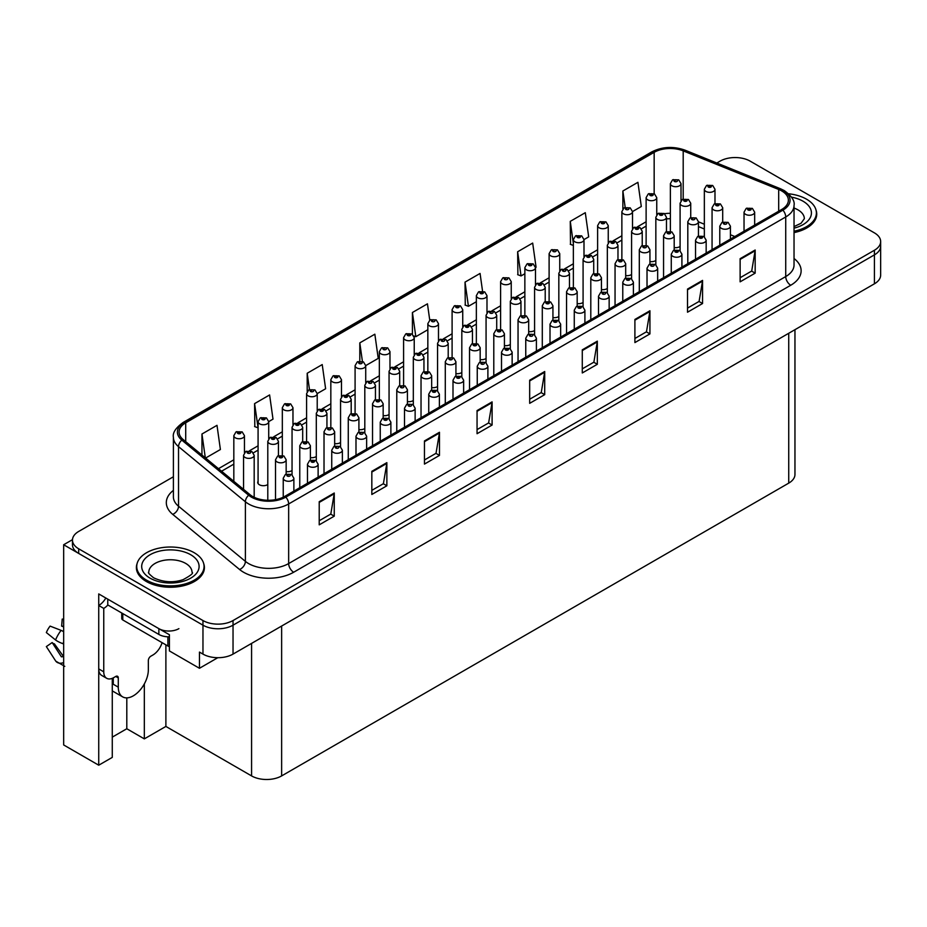 <?xml version="1.0" encoding="UTF-8"?>
<svg xmlns="http://www.w3.org/2000/svg" width="927" height="927" viewBox="0 0 927 927"><rect width="100%" height="100%" fill="white"/><g stroke="black" fill="none" stroke-linecap="round" stroke-linejoin="round"><path stroke-width="1.39" d="M258.077 481.298A5.666 3.268 0 0 0 257.729 482.434A5.666 3.268 0 0 0 259.386 484.751A5.666 3.268 0 0 0 267.799 484.497M112.271 678.344L112.271 757.394L98.737 765.204L98.737 593.929L169.398 634.728L169.398 650.928L199.456 668.286L199.456 652.087L202.967 654.103A21.263 12.271 0 0 0 233.036 654.103L874.428 283.801A21.263 12.271 0 0 0 880.65 275.122L880.65 246.188A21.263 12.271 0 0 1 874.428 254.867A21.263 12.271 0 0 0 880.65 246.188L880.65 241.565A21.263 12.271 0 0 0 874.428 232.886L750.152 161.136A21.263 12.271 0 0 0 720.094 161.136L716.826 163.025M217.787 657.707L199.456 668.286M735.922 157.555L734.311 157.555M173.395 476.768L78.691 531.449A21.263 12.271 0 0 0 72.468 540.128A21.263 12.271 0 0 0 78.691 548.807L202.967 620.545A21.263 12.271 0 0 0 233.036 620.545L233.036 625.18L874.428 254.867L233.036 625.18A21.263 12.271 0 0 1 202.967 625.18A21.263 12.271 0 0 0 233.036 625.18L233.036 654.103M98.737 765.204L63.662 744.949L63.662 544.752L202.967 625.18L78.691 553.431A21.263 12.271 0 0 1 72.468 544.752L72.468 540.128M72.48 539.665L63.662 544.752M455.922 373.581A5.666 3.268 0 0 0 461.82 372.48M480.174 359.572A5.666 3.268 0 0 0 486.072 358.471M504.427 345.574A5.666 3.268 0 0 0 510.325 344.473M577.185 303.569A5.666 3.268 0 0 0 583.083 302.469M601.438 289.56A5.666 3.268 0 0 0 607.336 288.471M649.943 261.553A5.666 3.268 0 0 0 655.841 260.464M625.69 275.562A5.666 3.268 0 0 0 631.588 274.462M528.68 331.565A5.666 3.268 0 0 0 534.578 330.475M431.669 387.579A5.666 3.268 0 0 0 437.567 386.478M407.416 401.576A5.666 3.268 0 0 0 413.315 400.487M383.164 415.586A5.666 3.268 0 0 0 389.062 414.485M358.911 429.583A5.666 3.268 0 0 0 364.809 428.483M334.659 443.581A5.666 3.268 0 0 0 340.557 442.492M310.406 457.59A5.666 3.268 0 0 0 316.304 456.49M286.153 471.588A5.666 3.268 0 0 0 292.051 470.499M552.932 317.567A5.666 3.268 0 0 0 558.83 316.466M674.196 247.555A5.666 3.268 0 0 0 680.094 246.455M794.96 329.676L794.96 474.45A21.263 12.271 180 0 1 788.738 483.129L281.634 775.911A21.263 12.271 180 0 1 251.576 775.911L165.887 726.432L165.887 644.856M165.887 726.432L144.334 738.877L144.334 683.906M112.271 737.139L126.802 728.749L144.334 738.877M112.909 691.241A22.677 13.094 -60 0 1 112.271 691.693M126.802 728.749L126.802 697.869M137.103 563.57A34.009 19.641 0 0 0 136.385 567.602A34.009 19.641 0 0 0 146.339 581.496A34.009 19.641 0 0 0 183.407 585.748A34.009 19.641 0 0 0 204.415 567.602A34.009 19.641 0 0 0 203.685 563.57M781.728 190.939A22.677 13.094 180 0 1 788.367 200.197A22.677 13.094 180 0 1 781.728 209.456L284.647 496.443A22.677 13.094 180 0 1 250.035 494.694L183.175 439.56A22.677 13.094 180 0 1 179.073 432.052A22.677 13.094 180 0 1 185.713 422.793L654.161 152.329A22.677 13.094 180 0 1 683.199 150.869L778.692 189.467A22.677 13.094 180 0 1 781.728 190.939M782.909 190.255A24.345 14.056 0 0 0 779.653 188.679L684.161 150.081A24.345 14.056 0 0 0 652.979 151.646L184.531 422.109A24.345 14.056 0 0 0 181.796 440.116L248.668 495.238A24.345 14.056 0 0 0 285.829 497.115L782.909 210.139A24.345 14.056 0 0 0 782.909 190.255M319.212 501.704L319.212 524.844L334.253 516.165L334.253 493.025L319.212 501.704M319.212 520.742L330.8 514.056L334.195 493.79A5.666 3.268 -120 0 0 334.253 493.025M330.696 514.114L334.253 516.165M371.831 471.322L371.831 494.473L386.86 485.794L386.86 462.643L371.831 471.322M371.831 490.36L383.407 483.685L386.802 463.419A5.666 3.268 -120 0 0 386.86 462.643M383.303 483.743L386.86 485.794M424.45 440.951L424.45 464.091L439.479 455.412L439.479 432.272L424.45 440.951M424.45 459.989L436.026 453.303L439.421 433.036A5.666 3.268 -120 0 0 439.479 432.272M435.922 453.361L439.479 455.412M477.057 410.568L477.057 433.72L492.098 425.041L492.098 401.889L477.057 410.568M477.057 429.607L488.633 422.932L492.028 402.666A5.666 3.268 -120 0 0 492.098 401.889M488.541 422.99L492.098 425.041M740.128 258.691L740.128 281.831L755.169 273.152L755.169 250.012L740.128 258.691M740.128 277.729L751.704 271.043L755.099 250.777A5.666 3.268 -120 0 0 755.169 250.012M751.612 271.101L755.169 273.152M687.521 289.073L687.521 312.214L702.55 303.535L702.55 280.394L687.521 289.073M687.521 308.1L699.097 301.426L702.492 281.159A5.666 3.268 -120 0 0 702.55 280.394M698.993 301.484L702.55 303.535M634.902 319.444L634.902 342.584L649.931 333.905L649.931 310.765L634.902 319.444M634.902 338.482L646.478 331.796L649.873 311.53A5.666 3.268 -120 0 0 649.931 310.765M646.374 331.854L649.931 333.905M582.283 349.827L582.283 372.967L597.324 364.288L597.324 341.148L582.283 349.827M582.283 368.853L593.871 362.179L597.266 341.912A5.666 3.268 -120 0 0 597.324 341.148M593.767 362.237L597.324 364.288M529.676 380.197L529.676 403.338L544.705 394.659L544.705 371.518L529.676 380.197M529.676 399.236L541.252 392.55L544.647 372.283A5.666 3.268 -120 0 0 544.705 371.518M541.148 392.608L544.705 394.659M794.033 232.607A34.009 19.641 0 0 0 816.733 214.079A34.009 19.641 0 0 0 816.015 210.047M233.036 620.545L874.428 250.244A21.263 12.271 0 0 0 880.65 241.565M317.219 393.604L325.62 388.761L322.225 364.578L307.196 373.257L307.196 391.518M268.714 421.611L273.001 419.131L269.606 394.948L254.577 403.627L254.821 426.64M205.597 458.054L220.394 449.514L216.999 425.331L201.959 434.01L201.959 455.053M482.55 291.159L480.07 273.442L465.03 282.121L465.273 305.134M535.493 267.59L536.073 267.254L532.677 243.071L517.648 251.75L517.892 274.751M583.998 239.583L588.691 236.872L585.296 212.689L570.267 221.368L570.511 244.38M632.504 211.576L641.299 206.501L637.915 182.318L622.874 190.997L622.874 208.923M365.725 365.609L378.228 358.378L374.844 334.195L359.803 342.874L359.803 361.136M429.746 320.128L427.451 303.824L412.422 312.503L412.422 334.195M412.422 312.503L415.817 336.686L427.845 329.734M415.817 336.686L413.859 335.956M465.03 282.121L468.425 306.304L476.351 301.727M468.425 306.304L465.03 305.041M517.648 251.75L521.044 275.933L524.856 273.72M521.044 275.933L517.648 274.659M573.361 245.446L570.267 244.288M570.267 221.368L573.361 243.488M622.874 190.997L625.18 207.405M359.803 342.874L362.411 361.426M307.196 373.257L309.479 389.583M254.577 403.627L258.077 427.753M257.973 427.81L254.577 426.547M201.959 434.01L205.307 457.811M681.009 200.661L681.009 183.65A5.319 3.071 180 0 1 677.73 186.478A5.319 3.071 180 0 1 671.936 185.817A5.319 3.071 180 0 1 670.372 183.65L672.492 179.954A3.546 2.132 57.8 0 1 674.381 180.058A1.773 1.02 0 0 0 674.439 181.472A1.773 1.02 0 0 0 676.942 181.472A1.773 1.02 0 0 0 676.942 180.035A1.773 1.02 0 0 0 674.497 180L675.215 180.452M674.497 180A3.546 1.958 -117.9 0 0 672.84 179.757A3.546 1.958 -117.9 0 0 672.678 179.861M675.169 181.032L674.381 180.058M714.984 203.616L714.984 189.259A5.319 3.071 180 0 1 711.704 192.098A5.319 3.071 180 0 1 705.911 191.425A5.319 3.071 180 0 1 704.346 189.259L706.467 185.574A3.546 2.132 57.8 0 1 708.355 185.678A1.773 1.02 0 0 0 708.413 187.092A1.773 1.02 0 0 0 710.916 187.092A1.773 1.02 0 0 0 710.916 185.643A1.773 1.02 0 0 0 708.471 185.609L710.372 186.362L709.167 186.651L708.355 185.678M709.19 186.663L709.19 186.06M708.471 185.609A3.546 1.958 -117.9 0 0 706.814 185.377A3.546 1.958 -117.9 0 0 706.652 185.47M722.701 222.074L722.701 207.718A5.319 3.071 180 0 1 719.422 210.556A5.319 3.071 180 0 1 713.628 209.884A5.319 3.071 180 0 1 712.063 207.718L714.184 204.033A3.546 2.132 57.8 0 1 716.073 204.137A1.773 1.02 0 0 0 716.131 205.551A1.773 1.02 0 0 0 718.634 205.551A1.773 1.02 0 0 0 718.634 204.102A1.773 1.02 0 0 0 716.189 204.067L718.089 204.821L716.884 205.11L716.073 204.137M716.907 205.122L716.907 204.519M716.189 204.067A3.546 1.958 -117.9 0 0 714.532 203.824A3.546 1.958 -117.9 0 0 714.369 203.928M754.671 225.076L754.671 212.167A5.319 3.071 180 0 1 751.38 215.006A5.319 3.071 180 0 1 745.598 214.346A5.319 3.071 180 0 1 744.033 212.167L746.154 208.482A3.546 2.132 57.8 0 1 748.043 208.587A1.773 1.02 0 0 0 748.101 210A1.773 1.02 0 0 0 750.603 210A1.773 1.02 0 0 0 750.603 208.552A1.773 1.02 0 0 0 748.159 208.529L750.059 209.282L748.854 209.572L748.043 208.587M748.877 209.583L748.877 208.981M748.159 208.529A3.546 1.958 -117.9 0 0 746.502 208.285A3.546 1.958 -117.9 0 0 746.339 208.39M656.756 214.658L656.756 197.648A5.319 3.071 180 0 1 653.477 200.487A5.319 3.071 180 0 1 647.683 199.815A5.319 3.071 180 0 1 646.119 197.648L648.24 193.963A3.546 2.132 57.8 0 1 650.128 194.067A1.773 1.02 0 0 0 650.186 195.481A1.773 1.02 0 0 0 652.689 195.481A1.773 1.02 0 0 0 652.689 194.033A1.773 1.02 0 0 0 650.244 193.998L652.144 194.751L650.939 195.041L650.128 194.067M650.963 195.052L650.963 194.45M650.244 193.998A3.546 1.958 -117.9 0 0 648.587 193.766A3.546 1.958 -117.9 0 0 648.425 193.859M632.504 228.668L632.504 211.646A5.319 3.071 180 0 1 629.224 214.485A5.319 3.071 180 0 1 623.431 213.824A5.319 3.071 180 0 1 621.866 211.646L623.987 207.961A3.546 2.132 57.8 0 1 625.876 208.065A1.773 1.02 0 0 0 625.934 209.479A1.773 1.02 0 0 0 628.436 209.479A1.773 1.02 0 0 0 628.436 208.03A1.773 1.02 0 0 0 625.992 208.007L626.71 208.459M625.992 208.007A3.546 1.958 -117.9 0 0 624.334 207.764A3.546 1.958 -117.9 0 0 624.172 207.868M626.664 209.038L625.876 208.065M608.251 242.665L608.251 225.655A5.319 3.071 180 0 1 604.972 228.482A5.319 3.071 180 0 1 599.178 227.822A5.319 3.071 180 0 1 597.614 225.655L599.734 221.959A3.546 2.132 57.8 0 1 601.623 222.063A1.773 1.02 0 0 0 601.681 223.488A1.773 1.02 0 0 0 604.184 223.488A1.773 1.02 0 0 0 604.184 222.04A1.773 1.02 0 0 0 601.739 222.005L603.639 222.758L602.434 223.048L601.623 222.063M601.739 222.005A3.546 1.958 -117.9 0 0 600.082 221.762A3.546 1.958 -117.9 0 0 599.92 221.866M583.998 256.663L583.998 239.653A5.319 3.071 180 0 1 580.719 242.492A5.319 3.071 180 0 1 574.925 241.82A5.319 3.071 180 0 1 573.361 239.653L575.482 235.968A3.546 2.132 57.8 0 1 577.37 236.072A1.773 1.02 0 0 0 577.428 237.486A1.773 1.02 0 0 0 579.931 237.486A1.773 1.02 0 0 0 579.931 236.037A1.773 1.02 0 0 0 577.486 236.003L579.387 236.756L578.181 237.045L577.37 236.072M578.205 237.069L578.205 236.455M577.486 236.003A3.546 1.958 -117.9 0 0 575.829 235.771A3.546 1.958 -117.9 0 0 575.667 235.864M690.731 217.613L690.731 203.256A5.319 3.071 180 0 1 687.452 206.095A5.319 3.071 180 0 1 681.658 205.435A5.319 3.071 180 0 1 680.094 203.256L682.214 199.572A3.546 2.132 57.8 0 1 684.103 199.676A1.773 1.02 0 0 0 684.161 201.089A1.773 1.02 0 0 0 686.664 201.089A1.773 1.02 0 0 0 686.664 199.641A1.773 1.02 0 0 0 684.219 199.618L686.119 200.371L684.914 200.661L684.103 199.676M684.937 200.672L684.937 200.07M684.219 199.618A3.546 1.958 -117.9 0 0 682.562 199.375A3.546 1.958 -117.9 0 0 682.399 199.479M666.478 231.623L666.478 217.266A5.319 3.071 180 0 1 663.199 220.093A5.319 3.071 180 0 1 657.405 219.432A5.319 3.071 180 0 1 655.841 217.266L657.961 213.569A3.546 2.132 57.8 0 1 659.85 213.673A1.773 1.02 0 0 0 659.908 215.087A1.773 1.02 0 0 0 662.411 215.087A1.773 1.02 0 0 0 662.411 213.65A1.773 1.02 0 0 0 659.966 213.616L661.866 214.369L660.661 214.658L659.85 213.673M659.966 213.616A3.546 1.958 -117.9 0 0 658.309 213.372A3.546 1.958 -117.9 0 0 658.147 213.477M642.226 245.62L642.226 231.263A5.319 3.071 180 0 1 638.946 234.102A5.319 3.071 180 0 1 633.153 233.43A5.319 3.071 180 0 1 631.588 231.263L633.709 227.578A3.546 2.132 57.8 0 1 635.598 227.683A1.773 1.02 0 0 0 635.655 229.096A1.773 1.02 0 0 0 638.158 229.096A1.773 1.02 0 0 0 638.158 227.648A1.773 1.02 0 0 0 635.713 227.613L637.614 228.366L636.409 228.656L635.598 227.683M636.432 228.668L636.432 228.065M635.713 227.613A3.546 1.958 -117.9 0 0 634.056 227.382A3.546 1.958 -117.9 0 0 633.894 227.474M617.973 259.63L617.973 245.273A5.319 3.071 180 0 1 614.694 248.1A5.319 3.071 180 0 1 608.9 247.439A5.319 3.071 180 0 1 607.336 245.273L609.456 241.576A3.546 2.132 57.8 0 1 611.345 241.68A1.773 1.02 0 0 0 611.403 243.094A1.773 1.02 0 0 0 613.906 243.094A1.773 1.02 0 0 0 613.906 241.646A1.773 1.02 0 0 0 611.461 241.623L613.361 242.376L612.156 242.665L611.345 241.68M612.179 242.677L612.179 242.074M611.461 241.623A3.546 1.958 -117.9 0 0 609.804 241.379A3.546 1.958 -117.9 0 0 609.642 241.483M698.448 236.072L698.448 221.715A5.319 3.071 180 0 1 695.169 224.554A5.319 3.071 180 0 1 689.375 223.882A5.319 3.071 180 0 1 687.811 221.715L689.931 218.03A3.546 2.132 57.8 0 1 691.82 218.135A1.773 1.02 0 0 0 691.878 219.548A1.773 1.02 0 0 0 694.381 219.548A1.773 1.02 0 0 0 694.381 218.1A1.773 1.02 0 0 0 691.936 218.065L692.654 218.529M691.936 218.065A3.546 1.958 -117.9 0 0 690.279 217.833A3.546 1.958 -117.9 0 0 690.117 217.938M692.608 219.096L691.82 218.135M674.196 250.081L674.196 235.725A5.319 3.071 180 0 1 670.916 238.552A5.319 3.071 180 0 1 665.122 237.891A5.319 3.071 180 0 1 663.558 235.725L665.679 232.028A3.546 2.132 57.8 0 1 667.567 232.132A1.773 1.02 0 0 0 667.625 233.546A1.773 1.02 0 0 0 670.128 233.546A1.773 1.02 0 0 0 670.128 232.109A1.773 1.02 0 0 0 667.683 232.074L669.584 232.828L668.379 233.117L667.567 232.132M668.402 233.129L668.402 232.526M667.683 232.074A3.546 1.958 -117.9 0 0 666.026 231.831A3.546 1.958 -117.9 0 0 665.864 231.935M649.943 264.079L649.943 249.722A5.319 3.071 180 0 1 646.664 252.561A5.319 3.071 180 0 1 640.87 251.889A5.319 3.071 180 0 1 639.306 249.722L641.426 246.037A3.546 2.132 57.8 0 1 643.315 246.142A1.773 1.02 0 0 0 643.373 247.555A1.773 1.02 0 0 0 645.876 247.555A1.773 1.02 0 0 0 645.876 246.107A1.773 1.02 0 0 0 643.431 246.072L644.149 246.524M643.431 246.072A3.546 1.958 -117.9 0 0 641.774 245.84A3.546 1.958 -117.9 0 0 641.611 245.933M644.103 247.103L643.315 246.142M625.69 278.088L625.69 263.72A5.319 3.071 180 0 1 622.411 266.559A5.319 3.071 180 0 1 616.617 265.898A5.319 3.071 180 0 1 615.053 263.72L617.173 260.035A3.546 2.132 57.8 0 1 619.062 260.139A1.773 1.02 0 0 0 619.12 261.553A1.773 1.02 0 0 0 621.623 261.553A1.773 1.02 0 0 0 621.623 260.105A1.773 1.02 0 0 0 619.178 260.081L621.078 260.835L619.873 261.124L619.062 260.139M619.178 260.081A3.546 1.958 -117.9 0 0 617.521 259.838A3.546 1.958 -117.9 0 0 617.359 259.942M794.033 231.229A33.662 19.432 0 0 0 816.386 212.92A33.662 19.432 0 0 0 806.525 199.178A33.662 19.432 0 0 0 788.634 193.789M146.593 580.186A33.662 19.432 0 0 0 183.279 584.404A33.662 19.432 0 0 0 204.056 566.455A33.662 19.432 0 0 0 194.195 552.712A33.662 19.432 0 0 0 157.509 548.494A33.662 19.432 0 0 0 136.732 566.455A33.662 19.432 0 0 0 146.593 580.186M169.398 646.525A3.546 2.051 180 0 1 167.891 646.003L122.793 619.966A3.546 2.051 180 0 1 121.75 618.529L121.75 613.002M118.285 677.892L115.771 676.443A3.546 2.051 -60 0 1 117.544 676.27A3.546 2.051 -60 0 1 118.285 677.892L118.285 687.15A21.263 12.271 120 0 0 122.688 696.884A21.263 12.271 120 0 0 133.314 695.829A21.263 12.271 120 0 0 148.343 669.792L148.343 660.534A3.546 2.051 -60 0 1 150.858 656.189L152.851 655.041A14.172 8.181 -60 0 0 162.086 642.654M113.268 683.674L113.268 677.88M112.77 683.964A21.263 12.271 -60 0 1 113.268 679.236M63.662 656.467A7.798 6.199 -37.9 0 0 62.932 656.675L61.402 656.826L52.167 642.55A9.722 5.608 120 0 0 54.392 643.836L63.523 656.501M63.662 627.208A9.722 5.608 120 0 0 61.634 626.154L63.662 626.258M52.167 642.55L46.35 646.582L55.562 660.824A7.798 6.199 -37.9 0 0 55.805 661.171A7.798 6.199 -37.9 0 0 62.932 662.805L63.662 662.562M63.662 631.727A7.798 1.46 37.7 0 0 61.101 630.372L50.081 626.107A16.304 9.409 120 0 0 46.35 632.562L55.562 639.978A7.798 1.46 -157.7 0 0 62.932 643.697L63.662 643.964M63.662 619.166L62.213 619.097L61.634 626.154M115.771 676.443L113.766 677.602A14.172 8.181 -60 0 1 106.686 678.297L101.669 675.412A14.172 8.181 -60 0 1 98.737 668.923L98.737 605.505A14.172 8.181 120 0 0 105.829 598.019M107.868 604.995A14.172 8.181 -60 0 1 103.754 608.402L98.737 605.505M106.686 678.297A14.172 8.181 -60 0 1 103.754 671.82L103.754 608.402M178.911 628.645A14.172 8.181 180 0 1 158.865 628.645L107.764 599.143L107.764 604.925L158.865 634.439A14.172 8.181 0 0 0 169.398 636.826M730.418 239.073L730.418 226.176A5.319 3.071 180 0 1 727.127 229.004A5.319 3.071 180 0 1 721.345 228.343A5.319 3.071 180 0 1 719.781 226.176L721.901 222.48A3.546 2.132 57.8 0 1 723.79 222.584A1.773 1.02 0 0 0 723.848 223.998A1.773 1.02 0 0 0 726.351 223.998A1.773 1.02 0 0 0 726.351 222.561A1.773 1.02 0 0 0 723.906 222.526L724.624 222.978M723.906 222.526A3.546 1.958 -117.9 0 0 722.249 222.283A3.546 1.958 -117.9 0 0 722.087 222.387M724.578 223.558L723.79 222.584M706.165 253.071L706.165 240.174A5.319 3.071 180 0 1 702.875 243.013A5.319 3.071 180 0 1 697.092 242.341A5.319 3.071 180 0 1 695.528 240.174L697.649 236.489A3.546 2.132 57.8 0 1 699.537 236.594A1.773 1.02 0 0 0 699.595 238.007A1.773 1.02 0 0 0 702.098 238.007A1.773 1.02 0 0 0 702.098 236.559A1.773 1.02 0 0 0 699.653 236.524L701.554 237.277L700.348 237.567L699.537 236.594M700.372 237.579L700.372 236.976M699.653 236.524A3.546 1.958 -117.9 0 0 697.996 236.292A3.546 1.958 -117.9 0 0 697.834 236.385M681.913 267.08L681.913 254.172A5.319 3.071 180 0 1 678.622 257.011A5.319 3.071 180 0 1 672.84 256.35A5.319 3.071 180 0 1 671.275 254.172L673.396 250.487A3.546 2.132 57.8 0 1 675.285 250.591A1.773 1.02 0 0 0 675.343 252.005A1.773 1.02 0 0 0 677.846 252.005A1.773 1.02 0 0 0 677.846 250.557A1.773 1.02 0 0 0 675.401 250.533L677.301 251.287L676.096 251.576L675.285 250.591M676.119 251.588L676.119 250.985M675.401 250.533A3.546 1.958 -117.9 0 0 673.744 250.29A3.546 1.958 -117.9 0 0 673.581 250.394M657.66 281.078L657.66 268.181A5.319 3.071 180 0 1 654.369 271.02A5.319 3.071 180 0 1 648.587 270.348A5.319 3.071 180 0 1 647.023 268.181L649.143 264.496A3.546 2.132 57.8 0 1 651.032 264.601A1.773 1.02 0 0 0 651.09 266.014A1.773 1.02 0 0 0 653.593 266.014A1.773 1.02 0 0 0 653.593 264.566A1.773 1.02 0 0 0 651.148 264.531L651.866 264.983M651.148 264.531A3.546 1.958 -117.9 0 0 649.491 264.299A3.546 1.958 -117.9 0 0 649.329 264.392M651.82 265.562L651.032 264.601M633.408 295.087L633.408 282.179A5.319 3.071 180 0 1 630.117 285.018A5.319 3.071 180 0 1 624.334 284.357A5.319 3.071 180 0 1 622.77 282.179L624.891 278.494A3.546 2.132 57.8 0 1 626.779 278.598A1.773 1.02 0 0 0 626.837 280.012A1.773 1.02 0 0 0 629.34 280.012A1.773 1.02 0 0 0 629.34 278.563A1.773 1.02 0 0 0 626.895 278.54L628.796 279.294L627.591 279.583L626.779 278.598M627.614 279.595L627.614 278.992M626.895 278.54A3.546 1.958 -117.9 0 0 625.238 278.297A3.546 1.958 -117.9 0 0 625.076 278.401M609.155 309.085L609.155 296.188A5.319 3.071 180 0 1 605.864 299.015A5.319 3.071 180 0 1 600.082 298.355A5.319 3.071 180 0 1 598.518 296.188L600.638 292.492A3.546 2.132 57.8 0 1 602.527 292.596A1.773 1.02 0 0 0 602.585 294.01A1.773 1.02 0 0 0 605.088 294.01A1.773 1.02 0 0 0 605.088 292.573A1.773 1.02 0 0 0 602.643 292.538L603.361 292.99M602.643 292.538A3.546 1.958 -117.9 0 0 600.986 292.295A3.546 1.958 -117.9 0 0 600.823 292.399M603.315 293.569L602.527 292.596M584.902 323.083L584.902 310.186A5.319 3.071 180 0 1 581.611 313.025A5.319 3.071 180 0 1 575.829 312.353A5.319 3.071 180 0 1 574.265 310.186L576.385 306.501A3.546 2.132 57.8 0 1 578.274 306.605A1.773 1.02 0 0 0 578.332 308.019A1.773 1.02 0 0 0 580.835 308.019A1.773 1.02 0 0 0 580.835 306.57A1.773 1.02 0 0 0 578.39 306.536L580.29 307.289L579.085 307.579L578.274 306.605M578.39 306.536A3.546 1.958 -117.9 0 0 576.733 306.304A3.546 1.958 -117.9 0 0 576.571 306.397M560.65 337.092L560.65 324.183A5.319 3.071 180 0 1 557.359 327.022A5.319 3.071 180 0 1 551.577 326.362A5.319 3.071 180 0 1 550.012 324.183L552.133 320.499A3.546 2.132 57.8 0 1 554.022 320.603A1.773 1.02 0 0 0 554.079 322.017A1.773 1.02 0 0 0 556.582 322.017A1.773 1.02 0 0 0 556.582 320.568A1.773 1.02 0 0 0 554.137 320.545L556.038 321.298L554.833 321.588L554.022 320.603M554.856 321.599L554.856 320.997M554.137 320.545A3.546 1.958 -117.9 0 0 552.48 320.302A3.546 1.958 -117.9 0 0 552.318 320.406M536.397 351.09L536.397 338.193A5.319 3.071 180 0 1 533.106 341.02A5.319 3.071 180 0 1 527.324 340.36A5.319 3.071 180 0 1 525.76 338.193L527.88 334.496A3.546 2.132 57.8 0 1 529.769 334.601A1.773 1.02 0 0 0 529.827 336.026A1.773 1.02 0 0 0 532.33 336.026A1.773 1.02 0 0 0 532.33 334.577A1.773 1.02 0 0 0 529.885 334.543L530.603 334.995M529.885 334.543A3.546 1.958 -117.9 0 0 528.228 334.299A3.546 1.958 -117.9 0 0 528.066 334.404M530.557 335.574L529.769 334.601M512.144 365.099L512.144 352.19A5.319 3.071 180 0 1 508.853 355.029A5.319 3.071 180 0 1 503.071 354.357A5.319 3.071 180 0 1 501.507 352.19L503.628 348.506A3.546 2.132 57.8 0 1 505.516 348.61A1.773 1.02 0 0 0 505.574 350.024A1.773 1.02 0 0 0 508.077 350.024A1.773 1.02 0 0 0 508.077 348.575A1.773 1.02 0 0 0 505.632 348.54L507.532 349.305L506.327 349.583L505.516 348.61M506.351 349.606L506.351 348.992M505.632 348.54A3.546 1.958 -117.9 0 0 503.975 348.309A3.546 1.958 -117.9 0 0 503.813 348.401M487.892 379.097L487.892 366.2A5.319 3.071 180 0 1 484.601 369.027A5.319 3.071 180 0 1 478.819 368.367A5.319 3.071 180 0 1 477.254 366.2L479.375 362.503A3.546 2.132 57.8 0 1 481.264 362.608A1.773 1.02 0 0 0 481.322 364.021A1.773 1.02 0 0 0 483.824 364.021A1.773 1.02 0 0 0 483.824 362.573A1.773 1.02 0 0 0 481.38 362.55L482.098 363.002M481.38 362.55A3.546 1.958 -117.9 0 0 479.722 362.306A3.546 1.958 -117.9 0 0 479.56 362.411M482.052 363.581L481.264 362.608M463.639 393.094L463.639 380.197A5.319 3.071 180 0 1 460.348 383.036A5.319 3.071 180 0 1 454.566 382.364A5.319 3.071 180 0 1 453.002 380.197L455.122 376.513A3.546 2.132 57.8 0 1 457.011 376.617A1.773 1.02 0 0 0 457.069 378.031A1.773 1.02 0 0 0 459.572 378.031A1.773 1.02 0 0 0 459.572 376.582A1.773 1.02 0 0 0 457.127 376.547L459.027 377.301L457.822 377.59L457.011 376.617M457.127 376.547A3.546 1.958 -117.9 0 0 455.47 376.316A3.546 1.958 -117.9 0 0 455.308 376.408M439.386 407.104L439.386 394.195A5.319 3.071 180 0 1 436.096 397.034A5.319 3.071 180 0 1 430.313 396.374A5.319 3.071 180 0 1 428.749 394.195L430.87 390.51A3.546 2.132 57.8 0 1 432.758 390.615A1.773 1.02 0 0 0 432.816 392.028A1.773 1.02 0 0 0 435.319 392.028A1.773 1.02 0 0 0 435.319 390.58A1.773 1.02 0 0 0 432.874 390.557L434.775 391.31L433.569 391.6L432.758 390.615M433.593 391.611L433.593 391.009M432.874 390.557A3.546 1.958 -117.9 0 0 431.217 390.313A3.546 1.958 -117.9 0 0 431.055 390.418M415.134 421.101L415.134 408.204A5.319 3.071 180 0 1 411.843 411.032A5.319 3.071 180 0 1 406.061 410.371A5.319 3.071 180 0 1 404.496 408.204L406.617 404.508A3.546 2.132 57.8 0 1 408.506 404.612A1.773 1.02 0 0 0 408.564 406.026A1.773 1.02 0 0 0 411.067 406.026A1.773 1.02 0 0 0 411.067 404.589A1.773 1.02 0 0 0 408.622 404.554L409.34 405.006M408.622 404.554A3.546 1.958 -117.9 0 0 406.965 404.311A3.546 1.958 -117.9 0 0 406.802 404.415M409.294 405.586L408.506 404.612M390.881 435.099L390.881 422.202A5.319 3.071 180 0 1 387.59 425.041A5.319 3.071 180 0 1 381.808 424.369A5.319 3.071 180 0 1 380.244 422.202L382.364 418.517A3.546 2.132 57.8 0 1 384.253 418.622A1.773 1.02 0 0 0 384.311 420.035A1.773 1.02 0 0 0 386.814 420.035A1.773 1.02 0 0 0 386.814 418.587A1.773 1.02 0 0 0 384.369 418.552L386.269 419.305L385.064 419.595L384.253 418.622M385.087 419.607L385.087 419.004M384.369 418.552A3.546 1.958 -117.9 0 0 382.712 418.32A3.546 1.958 -117.9 0 0 382.55 418.413M366.628 449.108L366.628 436.2A5.319 3.071 180 0 1 363.338 439.039A5.319 3.071 180 0 1 357.555 438.378A5.319 3.071 180 0 1 355.991 436.2L358.112 432.515A3.546 2.132 57.8 0 1 360 432.619A1.773 1.02 0 0 0 360.058 434.033A1.773 1.02 0 0 0 362.561 434.033A1.773 1.02 0 0 0 362.561 432.585A1.773 1.02 0 0 0 360.116 432.561L360.835 433.013M360.116 432.561A3.546 1.958 -117.9 0 0 358.459 432.318A3.546 1.958 -117.9 0 0 358.297 432.422M360.788 433.593L360 432.619M342.376 463.106L342.376 450.209A5.319 3.071 180 0 1 339.085 453.048A5.319 3.071 180 0 1 333.303 452.376A5.319 3.071 180 0 1 331.739 450.209L333.859 446.524A3.546 2.132 57.8 0 1 335.748 446.629A1.773 1.02 0 0 0 335.806 448.042A1.773 1.02 0 0 0 338.309 448.042A1.773 1.02 0 0 0 338.309 446.594A1.773 1.02 0 0 0 335.864 446.559L336.582 447.011M335.864 446.559A3.546 1.958 -117.9 0 0 334.207 446.316A3.546 1.958 -117.9 0 0 334.044 446.42M336.536 447.59L335.748 446.629M318.123 477.115L318.123 464.207A5.319 3.071 180 0 1 314.832 467.046A5.319 3.071 180 0 1 309.05 466.374A5.319 3.071 180 0 1 307.486 464.207L309.606 460.522A3.546 2.132 57.8 0 1 311.495 460.626A1.773 1.02 0 0 0 311.553 462.04A1.773 1.02 0 0 0 314.056 462.04A1.773 1.02 0 0 0 314.056 460.592A1.773 1.02 0 0 0 311.611 460.557L313.511 461.322L312.306 461.611L311.495 460.626M312.329 461.623L312.329 461.02M311.611 460.557A3.546 1.958 -117.9 0 0 309.954 460.325A3.546 1.958 -117.9 0 0 309.792 460.429M293.871 491.113L293.871 478.216A5.319 3.071 180 0 1 290.58 481.043A5.319 3.071 180 0 1 284.798 480.383A5.319 3.071 180 0 1 283.233 478.216L285.354 474.52A3.546 2.132 57.8 0 1 287.243 474.624A1.773 1.02 0 0 0 287.3 476.038A1.773 1.02 0 0 0 289.803 476.038A1.773 1.02 0 0 0 289.803 474.601A1.773 1.02 0 0 0 287.358 474.566L288.077 475.018M287.358 474.566A3.546 1.958 -117.9 0 0 285.701 474.323A3.546 1.958 -117.9 0 0 285.539 474.427M288.03 475.597L287.243 474.624M559.746 270.672L559.746 253.662A5.319 3.071 180 0 1 556.467 256.489A5.319 3.071 180 0 1 550.673 255.829A5.319 3.071 180 0 1 549.108 253.662L551.229 249.966A3.546 2.132 57.8 0 1 553.118 250.07A1.773 1.02 0 0 0 553.176 251.484A1.773 1.02 0 0 0 555.679 251.484A1.773 1.02 0 0 0 555.679 250.035A1.773 1.02 0 0 0 553.234 250.012L553.952 250.464M553.234 250.012A3.546 1.958 -117.9 0 0 551.577 249.769A3.546 1.958 -117.9 0 0 551.414 249.873M553.906 251.043L553.118 250.07M535.493 284.67L535.493 267.66A5.319 3.071 180 0 1 532.214 270.499A5.319 3.071 180 0 1 526.42 269.827A5.319 3.071 180 0 1 524.856 267.66L526.976 263.975A3.546 2.132 57.8 0 1 528.865 264.079A1.773 1.02 0 0 0 528.923 265.493A1.773 1.02 0 0 0 531.426 265.493A1.773 1.02 0 0 0 531.426 264.044A1.773 1.02 0 0 0 528.981 264.01L530.881 264.763L529.676 265.052L528.865 264.079M529.699 265.064L529.699 264.462M528.981 264.01A3.546 1.958 -117.9 0 0 527.324 263.778A3.546 1.958 -117.9 0 0 527.162 263.871M511.24 298.668L511.24 281.657A5.319 3.071 180 0 1 507.961 284.496A5.319 3.071 180 0 1 502.167 283.836A5.319 3.071 180 0 1 500.603 281.657L502.724 277.973A3.546 2.132 57.8 0 1 504.612 278.077A1.773 1.02 0 0 0 504.67 279.49A1.773 1.02 0 0 0 507.173 279.49A1.773 1.02 0 0 0 507.173 278.042A1.773 1.02 0 0 0 504.728 278.019L505.447 278.471M504.728 278.019A3.546 1.958 -117.9 0 0 503.071 277.776A3.546 1.958 -117.9 0 0 502.909 277.88M505.4 279.05L504.612 278.077M593.72 273.627L593.72 259.27A5.319 3.071 180 0 1 590.441 262.109A5.319 3.071 180 0 1 584.647 261.437A5.319 3.071 180 0 1 583.083 259.27L585.204 255.585A3.546 2.132 57.8 0 1 587.092 255.69A1.773 1.02 0 0 0 587.15 257.103A1.773 1.02 0 0 0 589.653 257.103A1.773 1.02 0 0 0 589.653 255.655A1.773 1.02 0 0 0 587.208 255.62L589.108 256.373L587.903 256.663L587.092 255.69M587.927 256.675L587.927 256.072M587.208 255.62A3.546 1.958 -117.9 0 0 585.551 255.388A3.546 1.958 -117.9 0 0 585.389 255.481M569.468 287.625L569.468 273.268A5.319 3.071 180 0 1 566.188 276.107A5.319 3.071 180 0 1 560.395 275.446A5.319 3.071 180 0 1 558.83 273.268L560.951 269.583A3.546 2.132 57.8 0 1 562.84 269.687A1.773 1.02 0 0 0 562.898 271.101A1.773 1.02 0 0 0 565.4 271.101A1.773 1.02 0 0 0 565.4 269.653A1.773 1.02 0 0 0 562.956 269.63L563.674 270.081M562.956 269.63A3.546 1.958 -117.9 0 0 561.298 269.386A3.546 1.958 -117.9 0 0 561.136 269.49M563.628 270.649L562.84 269.687M545.215 301.634L545.215 287.277A5.319 3.071 180 0 1 541.936 290.105A5.319 3.071 180 0 1 536.142 289.444A5.319 3.071 180 0 1 534.578 287.277L536.698 283.581A3.546 2.132 57.8 0 1 538.587 283.685A1.773 1.02 0 0 0 538.645 285.099A1.773 1.02 0 0 0 541.148 285.099A1.773 1.02 0 0 0 541.148 283.662A1.773 1.02 0 0 0 538.703 283.627L540.603 284.38L539.398 284.67L538.587 283.685M539.421 284.682L539.421 284.079M538.703 283.627A3.546 1.958 -117.9 0 0 537.046 283.384A3.546 1.958 -117.9 0 0 536.884 283.488M520.962 315.632L520.962 301.275A5.319 3.071 180 0 1 517.683 304.114A5.319 3.071 180 0 1 511.889 303.442A5.319 3.071 180 0 1 510.325 301.275L512.446 297.59A3.546 2.132 57.8 0 1 514.334 297.694A1.773 1.02 0 0 0 514.392 299.108A1.773 1.02 0 0 0 516.895 299.108A1.773 1.02 0 0 0 516.895 297.66A1.773 1.02 0 0 0 514.45 297.625L516.351 298.378L515.145 298.668L514.334 297.694M515.169 298.679L515.169 298.077M514.45 297.625A3.546 1.958 -117.9 0 0 512.793 297.393A3.546 1.958 -117.9 0 0 512.631 297.486M601.438 292.086L601.438 277.729A5.319 3.071 180 0 1 598.158 280.557A5.319 3.071 180 0 1 592.365 279.896A5.319 3.071 180 0 1 590.8 277.729L592.921 274.033A3.546 2.132 57.8 0 1 594.81 274.137A1.773 1.02 0 0 0 594.867 275.562A1.773 1.02 0 0 0 597.37 275.562A1.773 1.02 0 0 0 597.37 274.114A1.773 1.02 0 0 0 594.925 274.079L596.826 274.832L595.621 275.122L594.81 274.137M595.644 275.134L595.644 274.531M594.925 274.079A3.546 1.958 -117.9 0 0 593.268 273.836A3.546 1.958 -117.9 0 0 593.106 273.94M577.185 306.084L577.185 291.727A5.319 3.071 180 0 1 573.906 294.566A5.319 3.071 180 0 1 568.112 293.894A5.319 3.071 180 0 1 566.548 291.727L568.668 288.042A3.546 2.132 57.8 0 1 570.557 288.146A1.773 1.02 0 0 0 570.615 289.56A1.773 1.02 0 0 0 573.118 289.56A1.773 1.02 0 0 0 573.118 288.112A1.773 1.02 0 0 0 570.673 288.077L572.573 288.83L571.368 289.12L570.557 288.146M571.391 289.143L571.391 288.529M570.673 288.077A3.546 1.958 -117.9 0 0 569.016 287.845A3.546 1.958 -117.9 0 0 568.854 287.938M552.932 320.093L552.932 305.736A5.319 3.071 180 0 1 549.653 308.564A5.319 3.071 180 0 1 543.859 307.903A5.319 3.071 180 0 1 542.295 305.736L544.416 302.04A3.546 2.132 57.8 0 1 546.304 302.144A1.773 1.02 0 0 0 546.362 303.558A1.773 1.02 0 0 0 548.865 303.558A1.773 1.02 0 0 0 548.865 302.109A1.773 1.02 0 0 0 546.42 302.086L548.32 302.839L547.115 303.129L546.304 302.144M547.139 303.141L547.139 302.538M546.42 302.086A3.546 1.958 -117.9 0 0 544.763 301.843A3.546 1.958 -117.9 0 0 544.601 301.947M528.68 334.091L528.68 319.734A5.319 3.071 180 0 1 525.4 322.573A5.319 3.071 180 0 1 519.607 321.901A5.319 3.071 180 0 1 518.042 319.734L520.163 316.049A3.546 2.132 57.8 0 1 522.052 316.153A1.773 1.02 0 0 0 522.11 317.567A1.773 1.02 0 0 0 524.612 317.567A1.773 1.02 0 0 0 524.612 316.119A1.773 1.02 0 0 0 522.168 316.084L522.886 316.536M522.168 316.084A3.546 1.958 -117.9 0 0 520.51 315.852A3.546 1.958 -117.9 0 0 520.348 315.945M522.84 317.115L522.052 316.153M486.988 312.677L486.988 295.667A5.319 3.071 180 0 1 483.709 298.494A5.319 3.071 180 0 1 477.915 297.834A5.319 3.071 180 0 1 476.351 295.667L478.471 291.97A3.546 2.132 57.8 0 1 480.36 292.075A1.773 1.02 0 0 0 480.418 293.488A1.773 1.02 0 0 0 482.921 293.488A1.773 1.02 0 0 0 482.921 292.051A1.773 1.02 0 0 0 480.476 292.017L482.376 292.77L481.171 293.059L480.36 292.075M480.476 292.017A3.546 1.958 -117.9 0 0 478.819 291.773A3.546 1.958 -117.9 0 0 478.656 291.878M462.735 326.675L462.735 309.664A5.319 3.071 180 0 1 459.456 312.503A5.319 3.071 180 0 1 453.662 311.831A5.319 3.071 180 0 1 452.098 309.664L454.218 305.98A3.546 2.132 57.8 0 1 456.107 306.084A1.773 1.02 0 0 0 456.165 307.497A1.773 1.02 0 0 0 458.668 307.497A1.773 1.02 0 0 0 458.668 306.049A1.773 1.02 0 0 0 456.223 306.014L458.123 306.767L456.918 307.057L456.107 306.084M456.941 307.069L456.941 306.466M456.223 306.014A3.546 1.958 -117.9 0 0 454.566 305.783A3.546 1.958 -117.9 0 0 454.404 305.875M438.483 340.684L438.483 323.662A5.319 3.071 180 0 1 435.203 326.501A5.319 3.071 180 0 1 429.41 325.84A5.319 3.071 180 0 1 427.845 323.662L429.966 319.977A3.546 2.132 57.8 0 1 431.855 320.082A1.773 1.02 0 0 0 431.912 321.495A1.773 1.02 0 0 0 434.415 321.495A1.773 1.02 0 0 0 434.415 320.047A1.773 1.02 0 0 0 431.97 320.024L432.689 320.475M431.97 320.024A3.546 1.958 -117.9 0 0 430.313 319.78A3.546 1.958 -117.9 0 0 430.151 319.885M432.642 321.055L431.855 320.082M414.23 354.682L414.23 337.671A5.319 3.071 180 0 1 410.951 340.51A5.319 3.071 180 0 1 405.157 339.838A5.319 3.071 180 0 1 403.593 337.671L405.713 333.987A3.546 2.132 57.8 0 1 407.602 334.091A1.773 1.02 0 0 0 407.66 335.504A1.773 1.02 0 0 0 410.163 335.504A1.773 1.02 0 0 0 410.163 334.056A1.773 1.02 0 0 0 407.718 334.021L409.618 334.774L408.413 335.064L407.602 334.091M408.436 335.076L408.436 334.473M407.718 334.021A3.546 1.958 -117.9 0 0 406.061 333.778A3.546 1.958 -117.9 0 0 405.899 333.882M389.977 368.679L389.977 351.669A5.319 3.071 180 0 1 386.698 354.508A5.319 3.071 180 0 1 380.904 353.836A5.319 3.071 180 0 1 379.34 351.669L381.46 347.984A3.546 2.132 57.8 0 1 383.349 348.088A1.773 1.02 0 0 0 383.407 349.502A1.773 1.02 0 0 0 385.91 349.502A1.773 1.02 0 0 0 385.91 348.054A1.773 1.02 0 0 0 383.465 348.019L384.184 348.482M383.465 348.019A3.546 1.958 -117.9 0 0 381.808 347.787A3.546 1.958 -117.9 0 0 381.646 347.892M384.137 349.05L383.349 348.088M365.725 382.689L365.725 365.678A5.319 3.071 180 0 1 362.445 368.506A5.319 3.071 180 0 1 356.652 367.845A5.319 3.071 180 0 1 355.087 365.678L357.208 361.982A3.546 2.132 57.8 0 1 359.097 362.086A1.773 1.02 0 0 0 359.155 363.5A1.773 1.02 0 0 0 361.657 363.5A1.773 1.02 0 0 0 361.657 362.063A1.773 1.02 0 0 0 359.212 362.028L359.931 362.48M359.212 362.028A3.546 1.958 -117.9 0 0 357.555 361.785A3.546 1.958 -117.9 0 0 357.393 361.889M359.885 363.06L359.097 362.086M496.71 329.641L496.71 315.273A5.319 3.071 180 0 1 493.431 318.112A5.319 3.071 180 0 1 487.637 317.451A5.319 3.071 180 0 1 486.072 315.273L488.193 311.588A3.546 2.132 57.8 0 1 490.082 311.692A1.773 1.02 0 0 0 490.14 313.106A1.773 1.02 0 0 0 492.643 313.106A1.773 1.02 0 0 0 492.643 311.657A1.773 1.02 0 0 0 490.198 311.634L490.916 312.086M490.198 311.634A3.546 1.958 -117.9 0 0 488.541 311.391A3.546 1.958 -117.9 0 0 488.378 311.495M490.87 312.666L490.082 311.692M472.457 343.639L472.457 329.282A5.319 3.071 180 0 1 469.178 332.109A5.319 3.071 180 0 1 463.384 331.449A5.319 3.071 180 0 1 461.82 329.282L463.94 325.586A3.546 2.132 57.8 0 1 465.829 325.701A1.773 1.02 0 0 0 465.887 327.115A1.773 1.02 0 0 0 468.39 327.115A1.773 1.02 0 0 0 468.39 325.667A1.773 1.02 0 0 0 465.945 325.632L467.845 326.385L466.64 326.675L465.829 325.701M466.663 326.686L466.663 326.084M465.945 325.632A3.546 1.958 -117.9 0 0 464.288 325.389A3.546 1.958 -117.9 0 0 464.126 325.493M448.204 357.637L448.204 343.28A5.319 3.071 180 0 1 444.925 346.119A5.319 3.071 180 0 1 439.131 345.447A5.319 3.071 180 0 1 437.567 343.28L439.688 339.595A3.546 2.132 57.8 0 1 441.576 339.699A1.773 1.02 0 0 0 441.634 341.113A1.773 1.02 0 0 0 444.137 341.113A1.773 1.02 0 0 0 444.137 339.664A1.773 1.02 0 0 0 441.692 339.63L442.411 340.093M441.692 339.63A3.546 1.958 -117.9 0 0 440.035 339.398A3.546 1.958 -117.9 0 0 439.873 339.502M442.364 340.661L441.576 339.699M423.952 371.646L423.952 357.289A5.319 3.071 180 0 1 420.673 360.116A5.319 3.071 180 0 1 414.879 359.456A5.319 3.071 180 0 1 413.315 357.289L415.435 353.593A3.546 2.132 57.8 0 1 417.324 353.697A1.773 1.02 0 0 0 417.382 355.111A1.773 1.02 0 0 0 419.885 355.111A1.773 1.02 0 0 0 419.885 353.674A1.773 1.02 0 0 0 417.44 353.639L419.34 354.392L418.135 354.682L417.324 353.697M417.44 353.639A3.546 1.958 -117.9 0 0 415.783 353.396A3.546 1.958 -117.9 0 0 415.62 353.5M399.699 385.644L399.699 371.287A5.319 3.071 180 0 1 396.42 374.126A5.319 3.071 180 0 1 390.626 373.454A5.319 3.071 180 0 1 389.062 371.287L391.182 367.602A3.546 2.132 57.8 0 1 393.071 367.706A1.773 1.02 0 0 0 393.129 369.12A1.773 1.02 0 0 0 395.632 369.12A1.773 1.02 0 0 0 395.632 367.671A1.773 1.02 0 0 0 393.187 367.637L395.087 368.39L393.882 368.679L393.071 367.706M393.905 368.691L393.905 368.089M393.187 367.637A3.546 1.958 -117.9 0 0 391.53 367.405A3.546 1.958 -117.9 0 0 391.368 367.498M375.447 399.641L375.447 385.284A5.319 3.071 180 0 1 372.167 388.123A5.319 3.071 180 0 1 366.374 387.463A5.319 3.071 180 0 1 364.809 385.284L366.93 381.6A3.546 2.132 57.8 0 1 368.819 381.704A1.773 1.02 0 0 0 368.876 383.118A1.773 1.02 0 0 0 371.379 383.118A1.773 1.02 0 0 0 371.379 381.669A1.773 1.02 0 0 0 368.934 381.646L369.653 382.098M368.934 381.646A3.546 1.958 -117.9 0 0 367.277 381.403A3.546 1.958 -117.9 0 0 367.115 381.507M369.606 382.677L368.819 381.704M504.427 348.088L504.427 333.732A5.319 3.071 180 0 1 501.148 336.571A5.319 3.071 180 0 1 495.354 335.91A5.319 3.071 180 0 1 493.79 333.732L495.91 330.047A3.546 2.132 57.8 0 1 497.799 330.151A1.773 1.02 0 0 0 497.857 331.565A1.773 1.02 0 0 0 500.36 331.565A1.773 1.02 0 0 0 500.36 330.116A1.773 1.02 0 0 0 497.915 330.093L499.815 330.846L498.61 331.136L497.799 330.151M498.633 331.148L498.633 330.545M497.915 330.093A3.546 1.958 -117.9 0 0 496.258 329.85A3.546 1.958 -117.9 0 0 496.096 329.954M480.174 362.098L480.174 347.741A5.319 3.071 180 0 1 476.895 350.568A5.319 3.071 180 0 1 471.101 349.908A5.319 3.071 180 0 1 469.537 347.741L471.658 344.044A3.546 2.132 57.8 0 1 473.546 344.149A1.773 1.02 0 0 0 473.604 345.562A1.773 1.02 0 0 0 476.107 345.562A1.773 1.02 0 0 0 476.107 344.126A1.773 1.02 0 0 0 473.662 344.091L475.563 344.844L474.357 345.134L473.546 344.149M474.381 345.145L474.381 344.543M473.662 344.091A3.546 1.958 -117.9 0 0 472.005 343.847A3.546 1.958 -117.9 0 0 471.843 343.952M455.922 376.095L455.922 361.739A5.319 3.071 180 0 1 452.643 364.578A5.319 3.071 180 0 1 446.849 363.905A5.319 3.071 180 0 1 445.284 361.739L447.405 358.054A3.546 2.132 57.8 0 1 449.294 358.158A1.773 1.02 0 0 0 449.352 359.572A1.773 1.02 0 0 0 451.855 359.572A1.773 1.02 0 0 0 451.855 358.123A1.773 1.02 0 0 0 449.41 358.089L450.128 358.54M449.41 358.089A3.546 1.958 -117.9 0 0 447.753 357.857A3.546 1.958 -117.9 0 0 447.59 357.949M450.082 359.12L449.294 358.158M431.669 390.105L431.669 375.736A5.319 3.071 180 0 1 428.39 378.575A5.319 3.071 180 0 1 422.596 377.915A5.319 3.071 180 0 1 421.032 375.736L423.152 372.051A3.546 2.132 57.8 0 1 425.041 372.156A1.773 1.02 0 0 0 425.099 373.569A1.773 1.02 0 0 0 427.602 373.569A1.773 1.02 0 0 0 427.602 372.121A1.773 1.02 0 0 0 425.157 372.098L427.057 372.851L425.852 373.141L425.041 372.156M425.875 373.152L425.875 372.55M425.157 372.098A3.546 1.958 -117.9 0 0 423.5 371.854A3.546 1.958 -117.9 0 0 423.338 371.959M407.416 404.102L407.416 389.746A5.319 3.071 180 0 1 404.137 392.573A5.319 3.071 180 0 1 398.343 391.912A5.319 3.071 180 0 1 396.779 389.746L398.9 386.049A3.546 2.132 57.8 0 1 400.788 386.165A1.773 1.02 0 0 0 400.846 387.579A1.773 1.02 0 0 0 403.349 387.579A1.773 1.02 0 0 0 403.349 386.13A1.773 1.02 0 0 0 400.904 386.095L401.623 386.547M400.904 386.095A3.546 1.958 -117.9 0 0 399.247 385.852A3.546 1.958 -117.9 0 0 399.085 385.956M401.576 387.127L400.788 386.165M383.164 418.1L383.164 403.743A5.319 3.071 180 0 1 379.885 406.582A5.319 3.071 180 0 1 374.091 405.91A5.319 3.071 180 0 1 372.527 403.743L374.647 400.058A3.546 2.132 57.8 0 1 376.536 400.163A1.773 1.02 0 0 0 376.594 401.576A1.773 1.02 0 0 0 379.097 401.576A1.773 1.02 0 0 0 379.097 400.128A1.773 1.02 0 0 0 376.652 400.093L378.552 400.858L377.347 401.148L376.536 400.163M376.652 400.093A3.546 1.958 -117.9 0 0 374.995 399.861A3.546 1.958 -117.9 0 0 374.832 399.966M341.472 396.686L341.472 379.676A5.319 3.071 180 0 1 338.193 382.515A5.319 3.071 180 0 1 332.399 381.843A5.319 3.071 180 0 1 330.835 379.676L332.955 375.991A3.546 2.132 57.8 0 1 334.844 376.095A1.773 1.02 0 0 0 334.902 377.509A1.773 1.02 0 0 0 337.405 377.509A1.773 1.02 0 0 0 337.405 376.061A1.773 1.02 0 0 0 334.96 376.026L336.86 376.779L335.655 377.069L334.844 376.095M335.678 377.08L335.678 376.478M334.96 376.026A3.546 1.958 -117.9 0 0 333.303 375.794A3.546 1.958 -117.9 0 0 333.141 375.887M317.219 410.684L317.219 393.674A5.319 3.071 180 0 1 313.94 396.513A5.319 3.071 180 0 1 308.146 395.852A5.319 3.071 180 0 1 306.582 393.674L308.703 389.989A3.546 2.132 57.8 0 1 310.591 390.093A1.773 1.02 0 0 0 310.649 391.507A1.773 1.02 0 0 0 313.152 391.507A1.773 1.02 0 0 0 313.152 390.058A1.773 1.02 0 0 0 310.707 390.035L311.426 390.487M310.707 390.035A3.546 1.958 -117.9 0 0 309.05 389.792A3.546 1.958 -117.9 0 0 308.888 389.896M311.379 391.067L310.591 390.093M292.967 424.693L292.967 407.683A5.319 3.071 180 0 1 289.688 410.51A5.319 3.071 180 0 1 283.894 409.85A5.319 3.071 180 0 1 282.329 407.683L284.45 403.987A3.546 2.132 57.8 0 1 286.339 404.091A1.773 1.02 0 0 0 286.397 405.516A1.773 1.02 0 0 0 288.9 405.516A1.773 1.02 0 0 0 288.9 404.068A1.773 1.02 0 0 0 286.455 404.033L288.355 404.786L287.15 405.076L286.339 404.091M287.173 405.087L287.173 404.485M286.455 404.033A3.546 1.958 -117.9 0 0 284.798 403.79A3.546 1.958 -117.9 0 0 284.635 403.894M268.714 438.691L268.714 421.681A5.319 3.071 180 0 1 265.435 424.52A5.319 3.071 180 0 1 259.641 423.848A5.319 3.071 180 0 1 258.077 421.681L260.197 417.996A3.546 2.132 57.8 0 1 262.086 418.1A1.773 1.02 0 0 0 262.144 419.514A1.773 1.02 0 0 0 264.647 419.514A1.773 1.02 0 0 0 264.647 418.065A1.773 1.02 0 0 0 262.202 418.031L264.102 418.784L262.897 419.074L262.086 418.1M262.92 419.097L262.92 418.483M262.202 418.031A3.546 1.958 -117.9 0 0 260.545 417.799A3.546 1.958 -117.9 0 0 260.383 417.892M244.461 452.7L244.461 435.69A5.319 3.071 180 0 1 241.182 438.517A5.319 3.071 180 0 1 235.388 437.857A5.319 3.071 180 0 1 233.824 435.69L235.945 431.994A3.546 2.132 57.8 0 1 237.833 432.098A1.773 1.02 0 0 0 237.891 433.512A1.773 1.02 0 0 0 240.394 433.512A1.773 1.02 0 0 0 240.394 432.063A1.773 1.02 0 0 0 237.949 432.04L239.85 432.793L238.645 433.083L237.833 432.098M237.949 432.04A3.546 1.958 -117.9 0 0 236.292 431.797A3.546 1.958 -117.9 0 0 236.13 431.901M351.194 413.651L351.194 399.294A5.319 3.071 180 0 1 347.915 402.121A5.319 3.071 180 0 1 342.121 401.461A5.319 3.071 180 0 1 340.557 399.294L342.677 395.597A3.546 2.132 57.8 0 1 344.566 395.702A1.773 1.02 0 0 0 344.624 397.115A1.773 1.02 0 0 0 347.127 397.115A1.773 1.02 0 0 0 347.127 395.678A1.773 1.02 0 0 0 344.682 395.644L346.582 396.397L345.377 396.686L344.566 395.702M345.4 396.698L345.4 396.096M344.682 395.644A3.546 1.958 -117.9 0 0 343.025 395.4A3.546 1.958 -117.9 0 0 342.863 395.505M326.941 427.648L326.941 413.291A5.319 3.071 180 0 1 323.662 416.13A5.319 3.071 180 0 1 317.868 415.458A5.319 3.071 180 0 1 316.304 413.291L318.425 409.607A3.546 2.132 57.8 0 1 320.313 409.711A1.773 1.02 0 0 0 320.371 411.125A1.773 1.02 0 0 0 322.874 411.125A1.773 1.02 0 0 0 322.874 409.676A1.773 1.02 0 0 0 320.429 409.641L322.329 410.394L321.124 410.684L320.313 409.711M321.148 410.696L321.148 410.093M320.429 409.641A3.546 1.958 -117.9 0 0 318.772 409.41A3.546 1.958 -117.9 0 0 318.61 409.502M302.689 441.658L302.689 427.301A5.319 3.071 180 0 1 299.409 430.128A5.319 3.071 180 0 1 293.616 429.468A5.319 3.071 180 0 1 292.051 427.301L294.172 423.604A3.546 2.132 57.8 0 1 296.061 423.709A1.773 1.02 0 0 0 296.119 425.122A1.773 1.02 0 0 0 298.621 425.122A1.773 1.02 0 0 0 298.621 423.674A1.773 1.02 0 0 0 296.176 423.651L298.077 424.404L296.872 424.693L296.061 423.709M296.176 423.651A3.546 1.958 -117.9 0 0 294.519 423.407A3.546 1.958 -117.9 0 0 294.357 423.512M278.436 455.655L278.436 441.298A5.319 3.071 180 0 1 275.157 444.137A5.319 3.071 180 0 1 269.363 443.465A5.319 3.071 180 0 1 267.799 441.298L269.919 437.614A3.546 2.132 57.8 0 1 271.808 437.718A1.773 1.02 0 0 0 271.866 439.131A1.773 1.02 0 0 0 274.369 439.131A1.773 1.02 0 0 0 274.369 437.683A1.773 1.02 0 0 0 271.924 437.648L273.824 438.401L272.619 438.691L271.808 437.718M272.642 438.703L272.642 438.1M271.924 437.648A3.546 1.958 -117.9 0 0 270.267 437.417A3.546 1.958 -117.9 0 0 270.105 437.509M254.183 497.278L254.183 455.296A5.319 3.071 180 0 1 250.904 458.135A5.319 3.071 180 0 1 245.11 457.474A5.319 3.071 180 0 1 243.546 455.296L245.667 451.611A3.546 2.132 57.8 0 1 247.555 451.716A1.773 1.02 0 0 0 247.613 453.129A1.773 1.02 0 0 0 250.116 453.129A1.773 1.02 0 0 0 250.116 451.681A1.773 1.02 0 0 0 247.671 451.658L248.39 452.109M247.671 451.658A3.546 1.958 -117.9 0 0 246.014 451.414A3.546 1.958 -117.9 0 0 245.852 451.519M248.343 452.677L247.555 451.716M358.911 432.109L358.911 417.753A5.319 3.071 180 0 1 355.632 420.58A5.319 3.071 180 0 1 349.838 419.919A5.319 3.071 180 0 1 348.274 417.753L350.394 414.056A3.546 2.132 57.8 0 1 352.283 414.16A1.773 1.02 0 0 0 352.341 415.574A1.773 1.02 0 0 0 354.844 415.574A1.773 1.02 0 0 0 354.844 414.137A1.773 1.02 0 0 0 352.399 414.102L354.299 414.856L353.094 415.145L352.283 414.16M353.117 415.157L353.117 414.554M352.399 414.102A3.546 1.958 -117.9 0 0 350.742 413.859A3.546 1.958 -117.9 0 0 350.58 413.963M334.659 446.107L334.659 431.75A5.319 3.071 180 0 1 331.379 434.589A5.319 3.071 180 0 1 325.586 433.917A5.319 3.071 180 0 1 324.021 431.75L326.142 428.065A3.546 2.132 57.8 0 1 328.031 428.17A1.773 1.02 0 0 0 328.088 429.583A1.773 1.02 0 0 0 330.591 429.583A1.773 1.02 0 0 0 330.591 428.135A1.773 1.02 0 0 0 328.146 428.1L328.865 428.552M328.146 428.1A3.546 1.958 -117.9 0 0 326.489 427.868A3.546 1.958 -117.9 0 0 326.327 427.961M328.818 429.131L328.031 428.17M310.406 460.105L310.406 445.748A5.319 3.071 180 0 1 307.115 448.587A5.319 3.071 180 0 1 301.333 447.926A5.319 3.071 180 0 1 299.769 445.748L301.889 442.063A3.546 2.132 57.8 0 1 303.778 442.167A1.773 1.02 0 0 0 303.836 443.581A1.773 1.02 0 0 0 306.339 443.581A1.773 1.02 0 0 0 306.339 442.133A1.773 1.02 0 0 0 303.894 442.109L305.794 442.863L304.589 443.152L303.778 442.167M304.612 443.164L304.612 442.561M303.894 442.109A3.546 1.958 -117.9 0 0 302.237 441.866A3.546 1.958 -117.9 0 0 302.075 441.97M286.153 474.114L286.153 459.757A5.319 3.071 180 0 1 282.862 462.585A5.319 3.071 180 0 1 277.08 461.924A5.319 3.071 180 0 1 275.516 459.757L277.636 456.061A3.546 2.132 57.8 0 1 279.525 456.165A1.773 1.02 0 0 0 279.583 457.59A1.773 1.02 0 0 0 282.086 457.59A1.773 1.02 0 0 0 282.086 456.142A1.773 1.02 0 0 0 279.641 456.107L281.541 456.86L280.336 457.15L279.525 456.165M280.36 457.162L280.36 456.559M279.641 456.107A3.546 1.958 -117.9 0 0 277.984 455.864A3.546 1.958 -117.9 0 0 277.822 455.968M874.428 283.801L874.428 250.244M202.967 654.103L202.967 620.545M281.634 775.911L281.634 626.049M788.738 483.129L788.738 333.268M251.576 775.911L251.576 643.408M794.033 258.506A35.435 20.452 180 0 1 790.743 285.249L293.662 572.237A7.092 4.09 60 0 1 288.656 563.558L785.725 276.57A28.343 16.362 0 0 0 794.033 264.995L794.033 205.4A28.343 16.362 180 0 1 785.725 216.976A7.092 4.09 -120 0 0 782.909 210.139M293.662 572.237A35.435 20.452 180 0 1 243.558 572.237A35.435 20.452 180 0 1 239.583 569.502L172.723 514.369A35.435 20.452 180 0 1 173.395 490.371M248.563 563.558A28.343 16.362 0 0 0 288.656 563.558L288.656 503.964A28.343 16.362 180 0 1 245.388 501.774L178.529 446.64A28.343 16.362 180 0 1 173.395 437.254L173.395 496.849A28.343 16.362 0 0 0 178.529 506.235L245.388 561.368A28.343 16.362 0 0 0 248.563 563.558M794.033 205.4C795.007 201.02 791.751 196.084 784.265 190.58L780.534 188.772A7.092 3.314 112 0 0 779.653 188.679M780.534 188.772L685.041 150.174C673.303 146.026 662.168 146.628 651.623 151.982A7.092 4.09 60 0 1 652.979 151.646M184.531 422.109A7.092 4.09 -120 0 0 183.164 422.445C175.759 427.81 172.503 432.758 173.395 437.254M181.796 440.116A7.092 4.739 129.5 0 0 178.529 446.64L178.529 506.235A7.092 4.739 -50.5 0 1 172.723 514.369M685.041 150.174A7.092 3.314 112 0 0 684.161 150.081M248.668 495.238A7.092 4.739 129.5 0 0 245.388 501.774L245.388 561.368A7.092 4.739 -50.5 0 1 239.583 569.502M285.829 497.115A7.092 4.09 60 0 1 288.656 503.964L785.725 216.976L785.725 276.57A7.092 4.09 60 0 0 790.743 285.249M78.691 548.807L78.691 553.431M185.713 422.793L185.713 441.658M778.692 189.467L778.692 211.205M683.199 150.869L683.199 199.085M734.81 236.536L730.418 234.751M704.346 224.218L698.448 221.831M670.372 213.303A22.677 13.094 0 0 0 664.566 213.708M654.161 152.329L654.161 193.697M646.119 221.773L637.544 226.733M621.866 235.782L613.292 240.73M597.614 249.78L589.039 254.74M573.361 263.789L564.786 268.737M549.108 277.787L540.534 282.735M524.856 291.785L516.281 296.744M500.603 305.794L492.028 310.742M476.351 319.792L467.776 324.74M452.098 333.801L443.523 338.749M427.845 347.799L419.271 352.747M403.593 361.797L395.018 366.756M379.34 375.806L370.765 380.754M355.087 389.803L346.513 394.751M330.835 403.801L322.26 408.761M306.582 417.81L298.007 422.758M282.329 431.808L273.755 436.768M258.077 445.817L249.502 450.765M233.824 459.815L218.482 468.68M529.676 380.927L544.647 372.283M582.283 350.557L597.266 341.912M634.902 320.174L649.873 311.53M687.521 289.803L702.492 281.159M740.128 259.421L755.099 250.777M477.057 411.31L492.028 402.666M424.45 441.681L439.421 433.036M371.831 472.063L386.802 463.419M319.212 502.434L334.195 493.79M791.484 197.138A28.702 16.57 180 0 1 803.014 201.205A28.702 16.57 180 0 1 794.033 228.158M794.033 226.594L801.044 223.28L804.335 218.714A21.611 12.48 0 0 0 798.008 209.884A21.611 12.48 0 0 0 794.033 208.077M190.684 554.728A28.702 16.57 180 0 1 190.684 578.17A28.702 16.57 180 0 1 150.104 578.17A28.702 16.57 180 0 1 150.104 554.728A28.702 16.57 180 0 1 190.684 554.728M192.005 572.237A21.611 12.48 0 0 0 185.678 563.407A21.611 12.48 0 0 0 162.121 560.708A21.611 12.48 0 0 0 148.784 572.237C147.66 572.411 149.282 574.265 153.639 577.811C163.476 582.341 173.303 582.956 183.106 579.653C190.846 575.458 193.813 572.979 192.005 572.237M167.891 646.003L167.891 636.814M122.793 619.966L122.793 613.604M118.285 687.15L113.268 684.253M61.101 630.372A24.241 13.998 120 0 0 55.562 639.978M62.932 662.805A22.213 12.827 120 0 0 63.662 663.628M63.662 642.04A22.213 12.827 120 0 0 62.932 643.697M158.865 628.645L158.865 634.439M103.754 671.82L98.737 668.923M651.623 151.982L183.164 422.445M670.372 218.691L666.478 218.842M646.119 226.095L641.426 228.807M621.866 240.093L617.173 242.804M597.614 254.102L592.921 256.814M573.361 268.1L568.668 270.811M549.108 282.098L544.416 284.821M524.856 296.107L520.163 298.818M500.603 310.105L495.91 312.816M476.351 324.102L471.658 326.825M452.098 338.112L447.405 340.823M427.845 352.109L423.152 354.821M403.593 366.119L398.9 368.83M379.34 380.116L374.647 382.828M355.087 394.114L350.394 396.837M330.835 408.123L326.142 410.835M306.582 422.121L301.889 424.833M282.329 436.13L277.636 438.842M258.077 450.128L253.384 452.839M233.824 464.126L221.565 471.217M704.346 228.992L698.448 226.605M681.009 183.65L678.715 179.85L672.84 179.757M670.372 231.333L670.372 183.65M714.984 189.259L712.689 185.47L706.814 185.377M704.346 236.698L704.346 189.259M722.701 207.718L720.406 203.928L714.532 203.824M712.063 249.664L712.063 207.718M754.671 212.167L752.376 208.378L746.502 208.285M744.033 231.205L744.033 212.167M656.756 197.648L654.462 193.859L648.587 193.766M646.119 245.331L646.119 197.648M632.504 211.646L630.209 207.857L624.334 207.764M621.866 259.328L621.866 211.646M608.251 225.655L605.957 221.866L600.082 221.762M597.614 273.338L597.614 225.655M583.998 239.653L581.704 235.864L575.829 235.771M573.361 287.335L573.361 239.653M690.731 203.256L688.437 199.467L682.562 199.375M680.094 250.696L680.094 203.256M666.478 217.266L664.184 213.477L658.309 213.372M655.841 264.705L655.841 217.266M642.226 231.263L639.931 227.474L634.056 227.382M631.588 278.703L631.588 231.263M617.973 245.273L615.679 241.472L609.804 241.379M607.336 292.712L607.336 245.273M698.448 221.715L696.154 217.926L690.279 217.833M687.811 263.674L687.811 221.715M674.196 235.725L671.901 231.924L666.026 231.831M663.558 277.671L663.558 235.725M649.943 249.722L647.649 245.933L641.774 245.84M639.306 291.669L639.306 249.722M625.69 263.72L623.396 259.931L617.521 259.838M615.053 305.678L615.053 263.72M816.386 212.92L816.386 216.906M204.056 566.455L204.056 570.429M136.732 566.455L136.732 570.429M122.688 696.884L112.271 690.87M64.774 666.362L55.805 661.171M730.418 226.176L728.124 222.376L722.249 222.283M719.781 245.215L719.781 226.176M706.165 240.174L703.871 236.385L697.996 236.292M695.528 259.212L695.528 240.174M681.913 254.172L679.618 250.383L673.744 250.29M671.275 273.21L671.275 254.172M657.66 268.181L655.366 264.392L649.491 264.299M647.023 287.219L647.023 268.181M633.408 282.179L631.113 278.39L625.238 278.297M622.77 301.217L622.77 282.179M609.155 296.188L606.861 292.387L600.986 292.295M598.518 315.226L598.518 296.188M584.902 310.186L582.608 306.397L576.733 306.304M574.265 329.224L574.265 310.186M560.65 324.183L558.355 320.394L552.48 320.302M550.012 343.222L550.012 324.183M536.397 338.193L534.103 334.404L528.228 334.299M525.76 357.231L525.76 338.193M512.144 352.19L509.85 348.401L503.975 348.309M501.507 371.229L501.507 352.19M487.892 366.2L485.597 362.399L479.722 362.306M477.254 385.238L477.254 366.2M463.639 380.197L461.345 376.408L455.47 376.316M453.002 399.236L453.002 380.197M439.386 394.195L437.092 390.406L431.217 390.313M428.749 413.233L428.749 394.195M415.134 408.204L412.839 404.404L406.965 404.311M404.496 427.243L404.496 408.204M390.881 422.202L388.587 418.413L382.712 418.32M380.244 441.24L380.244 422.202M366.628 436.2L364.334 432.411L358.459 432.318M355.991 455.238L355.991 436.2M342.376 450.209L340.082 446.42L334.207 446.316M331.739 469.247L331.739 450.209M318.123 464.207L315.829 460.418L309.954 460.325M307.486 483.245L307.486 464.207M293.871 478.216L291.576 474.415L285.701 474.323M283.233 497.185L283.233 478.216M559.746 253.662L557.451 249.861L551.577 249.769M549.108 301.345L549.108 253.662M535.493 267.66L533.199 263.871L527.324 263.778M524.856 315.342L524.856 267.66M511.24 281.657L508.946 277.868L503.071 277.776M500.603 329.34L500.603 281.657M593.72 259.27L591.426 255.481L585.551 255.388M583.083 306.71L583.083 259.27M569.468 273.268L567.173 269.479L561.298 269.386M558.83 320.707L558.83 273.268M545.215 287.277L542.921 283.477L537.046 283.384M534.578 334.717L534.578 287.277M520.962 301.275L518.668 297.486L512.793 297.393M510.325 348.714L510.325 301.275M601.438 277.729L599.143 273.94L593.268 273.836M590.8 319.676L590.8 277.729M577.185 291.727L574.891 287.938L569.016 287.845M566.548 333.674L566.548 291.727M552.932 305.736L550.638 301.935L544.763 301.843M542.295 347.683L542.295 305.736M528.68 319.734L526.385 315.945L520.51 315.852M518.042 361.681L518.042 319.734M486.988 295.667L484.694 291.866L478.819 291.773M476.351 343.349L476.351 295.667M462.735 309.664L460.441 305.875L454.566 305.783M452.098 357.347L452.098 309.664M438.483 323.662L436.188 319.873L430.313 319.78M427.845 371.345L427.845 323.662M414.23 337.671L411.936 333.882L406.061 333.778M403.593 385.354L403.593 337.671M389.977 351.669L387.683 347.88L381.808 347.787M379.34 399.352L379.34 351.669M365.725 365.678L363.43 361.878L357.555 361.785M355.087 413.361L355.087 365.678M496.71 315.273L494.415 311.484L488.541 311.391M486.072 362.712L486.072 315.273M472.457 329.282L470.163 325.493L464.288 325.389M461.82 376.721L461.82 329.282M448.204 343.28L445.91 339.491L440.035 339.398M437.567 390.719L437.567 343.28M423.952 357.289L421.658 353.488L415.783 353.396M413.315 404.728L413.315 357.289M399.699 371.287L397.405 367.498L391.53 367.405M389.062 418.726L389.062 371.287M375.447 385.284L373.152 381.495L367.277 381.403M364.809 432.724L364.809 385.284M504.427 333.732L502.133 329.942L496.258 329.85M493.79 375.69L493.79 333.732M480.174 347.741L477.88 343.94L472.005 343.847M469.537 389.688L469.537 347.741M455.922 361.739L453.627 357.949L447.753 357.857M445.284 403.685L445.284 361.739M431.669 375.736L429.375 371.947L423.5 371.854M421.032 417.695L421.032 375.736M407.416 389.746L405.122 385.956L399.247 385.852M396.779 431.692L396.779 389.746M383.164 403.743L380.87 399.954L374.995 399.861M372.527 445.702L372.527 403.743M341.472 379.676L339.178 375.887L333.303 375.794M330.835 427.359L330.835 379.676M317.219 393.674L314.925 389.885L309.05 389.792M306.582 441.356L306.582 393.674M292.967 407.683L290.672 403.894L284.798 403.79M282.329 455.366L282.329 407.683M268.714 421.681L266.42 417.892L260.545 417.799M258.077 483.581L258.077 421.681M244.461 435.69L242.167 431.889L236.292 431.797M233.824 481.333L233.824 435.69M351.194 399.294L348.9 395.505L343.025 395.4M340.557 446.733L340.557 399.294M326.941 413.291L324.647 409.502L318.772 409.41M316.304 460.731L316.304 413.291M302.689 427.301L300.394 423.5L294.519 423.407M292.051 474.74L292.051 427.301M278.436 441.298L276.142 437.509L270.267 437.417M267.799 500.267L267.799 441.298M254.183 455.296L251.889 451.507L246.014 451.414M243.546 489.34L243.546 455.296M358.911 417.753L356.617 413.952L350.742 413.859M348.274 459.699L348.274 417.753M334.659 431.75L332.364 427.961L326.489 427.868M324.021 473.697L324.021 431.75M310.406 445.748L308.112 441.959L302.237 441.866M299.769 487.706L299.769 445.748M286.153 459.757L283.859 455.968L277.984 455.864M275.516 499.653L275.516 459.757"/></g></svg>
